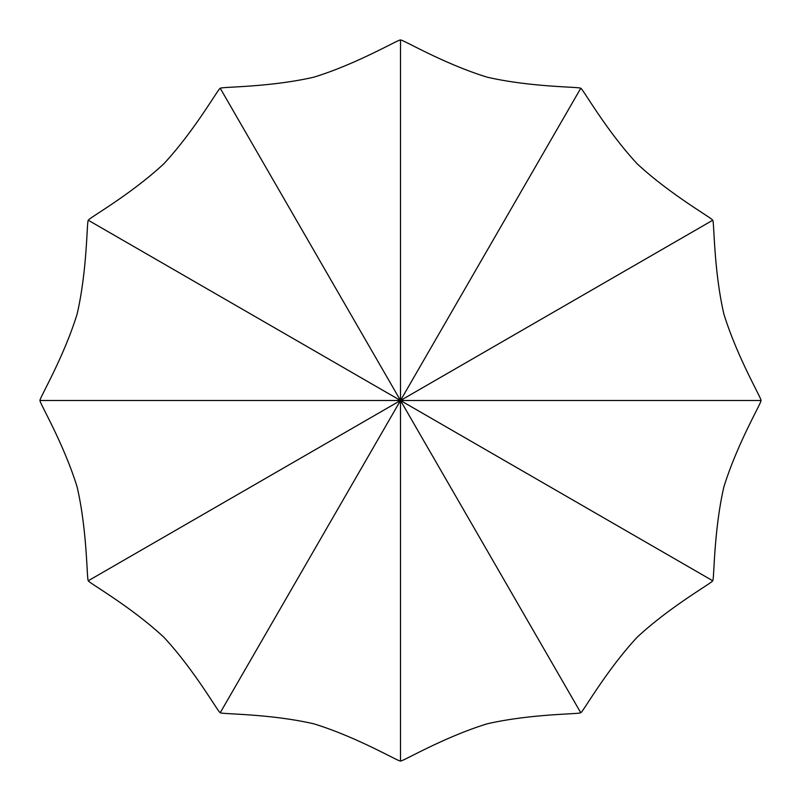 <?xml version="1.0" encoding="UTF-8"?>
<svg xmlns="http://www.w3.org/2000/svg" width="801" height="801" viewBox="0 0 801 801"><rect width="100%" height="100%" fill="white"/><g stroke="black" fill="none" stroke-linecap="round" stroke-linejoin="round"><path stroke-width="1.2" d="M400.5 402.973C408.86 397.606 392.14 397.606 400.5 402.973M400.5 400.5L40.05 400.5C38.408 400.059 63.459 358.478 77.176 313.862C87.609 268.375 86.698 219.834 88.34 220.275C87.139 219.073 129.622 195.594 163.815 163.815C195.594 129.622 219.073 87.139 220.275 88.34C219.834 86.698 268.365 87.609 313.862 77.176C358.478 63.449 400.059 38.408 400.5 40.05C400.941 38.408 442.522 63.449 487.138 77.176C532.625 87.609 581.166 86.698 580.725 88.34C581.927 87.139 605.406 129.622 637.185 163.815C671.378 195.594 713.861 219.073 712.66 220.275C714.302 219.834 713.391 268.375 723.824 313.862C737.541 358.478 762.592 400.059 760.95 400.5C762.592 400.941 737.541 442.522 723.824 487.138C713.391 532.635 714.302 581.166 712.66 580.725C713.861 581.927 671.378 605.406 637.185 637.185C605.406 671.378 581.927 713.861 580.725 712.66C581.166 714.302 532.625 713.391 487.138 723.824C442.522 737.541 400.941 762.592 400.5 760.95C400.059 762.592 358.478 737.541 313.862 723.824C268.365 713.391 219.834 714.302 220.275 712.66C219.073 713.861 195.594 671.378 163.815 637.185C129.622 605.406 87.139 581.927 88.34 580.725C86.698 581.166 87.609 532.635 77.176 487.138C63.459 442.522 38.408 400.941 40.05 400.5L400.5 400.5L88.34 220.275L400.5 400.5L220.275 88.34L400.5 400.5L400.5 40.05L400.5 400.5L580.725 88.34L400.5 400.5L712.66 220.275L400.5 400.5L760.95 400.5L400.5 400.5L712.66 580.725L400.5 400.5L580.725 712.66L400.5 400.5L400.5 760.95L400.5 400.5L220.275 712.66L400.5 400.5L88.34 580.725L400.5 400.5"/></g></svg>
